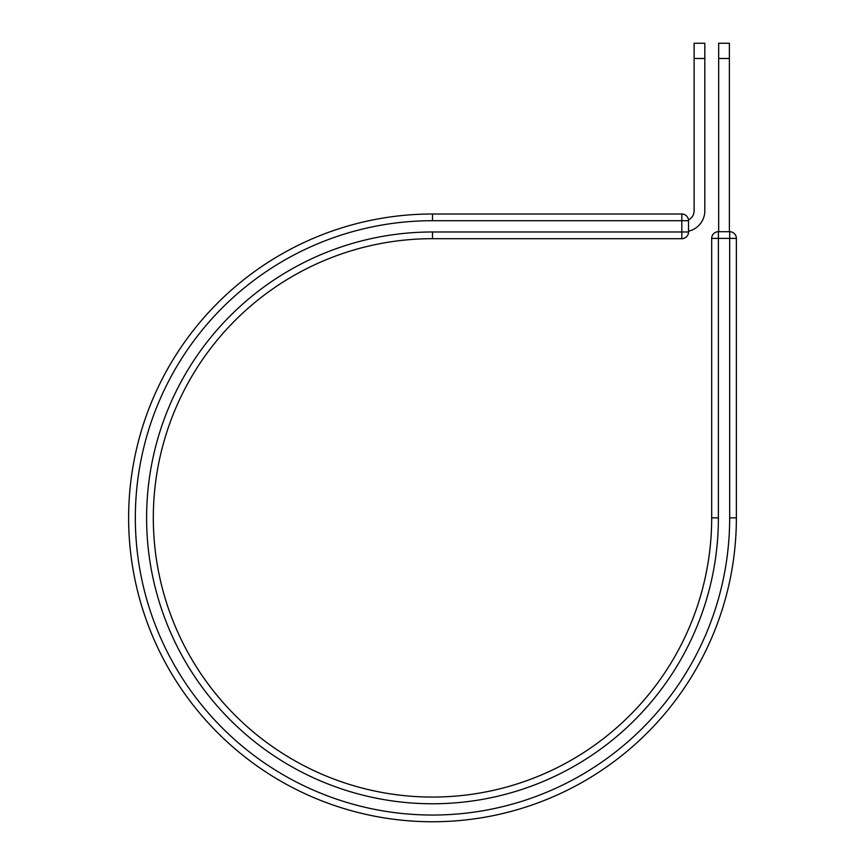 <?xml version="1.0" encoding="UTF-8"?>
<svg xmlns="http://www.w3.org/2000/svg" width="865" height="865" viewBox="0 0 865 865"><rect width="100%" height="100%" fill="white"/><g stroke="black" fill="none" stroke-linecap="round" stroke-linejoin="round"><path stroke-width="1.3" d="M704.824 58.485L694.108 58.485L694.108 43.25L704.824 43.25L704.824 210.801A20.901 20.901 0 0 1 688.518 231.193M694.108 58.485L694.108 210.801A10.185 10.185 0 0 1 688.475 219.905A6.704 6.704 0 0 1 688.518 220.705L688.518 231.982A6.704 6.704 0 0 1 681.815 238.686A6.704 6.704 0 0 0 688.518 231.982A6.704 6.704 0 0 1 681.815 238.686L681.815 214.001L432.5 214.001L681.815 214.001A6.704 6.704 0 0 1 688.475 219.905M688.518 231.982L432.5 231.982A285.893 285.893 0 0 0 146.607 517.875A285.893 285.893 0 0 0 432.5 803.769A285.893 285.893 0 0 0 718.393 517.875L711.69 517.875A279.19 279.19 0 0 1 432.5 797.065A279.19 279.19 0 0 1 153.31 517.875A279.19 279.19 0 0 1 432.5 238.686L681.815 238.686M432.5 214.001A303.875 303.875 0 0 0 128.625 517.875A303.875 303.875 0 0 0 432.5 821.75A303.875 303.875 0 0 0 736.375 517.875L736.375 238.405L736.375 517.875A303.875 303.875 0 0 1 432.5 821.75A303.875 303.875 0 0 1 128.625 517.875A303.875 303.875 0 0 1 432.5 214.001L432.5 220.705L688.518 220.705A6.704 6.704 0 0 0 681.815 214.001A6.704 6.704 0 0 1 688.518 220.705M711.69 517.875L711.69 238.405A6.704 6.704 0 0 1 718.393 231.701L729.671 231.701L718.393 231.701A6.704 6.704 0 0 0 711.69 238.405L736.375 238.405A6.704 6.704 0 0 0 729.671 231.701L729.671 517.875A297.171 297.171 0 0 1 432.5 815.046A297.171 297.171 0 0 1 135.329 517.875A297.171 297.171 0 0 1 432.5 220.705M729.39 58.485L718.674 58.485L718.674 43.25L729.39 43.25L729.39 231.701M718.674 231.701L718.674 58.485M736.375 238.405A6.704 6.704 0 0 0 729.671 231.701A6.704 6.704 0 0 1 736.375 238.405M432.5 231.982L432.5 238.686M736.375 517.875L729.671 517.875M718.393 517.875L718.393 231.701A6.704 6.704 0 0 0 711.69 238.405"/></g></svg>

